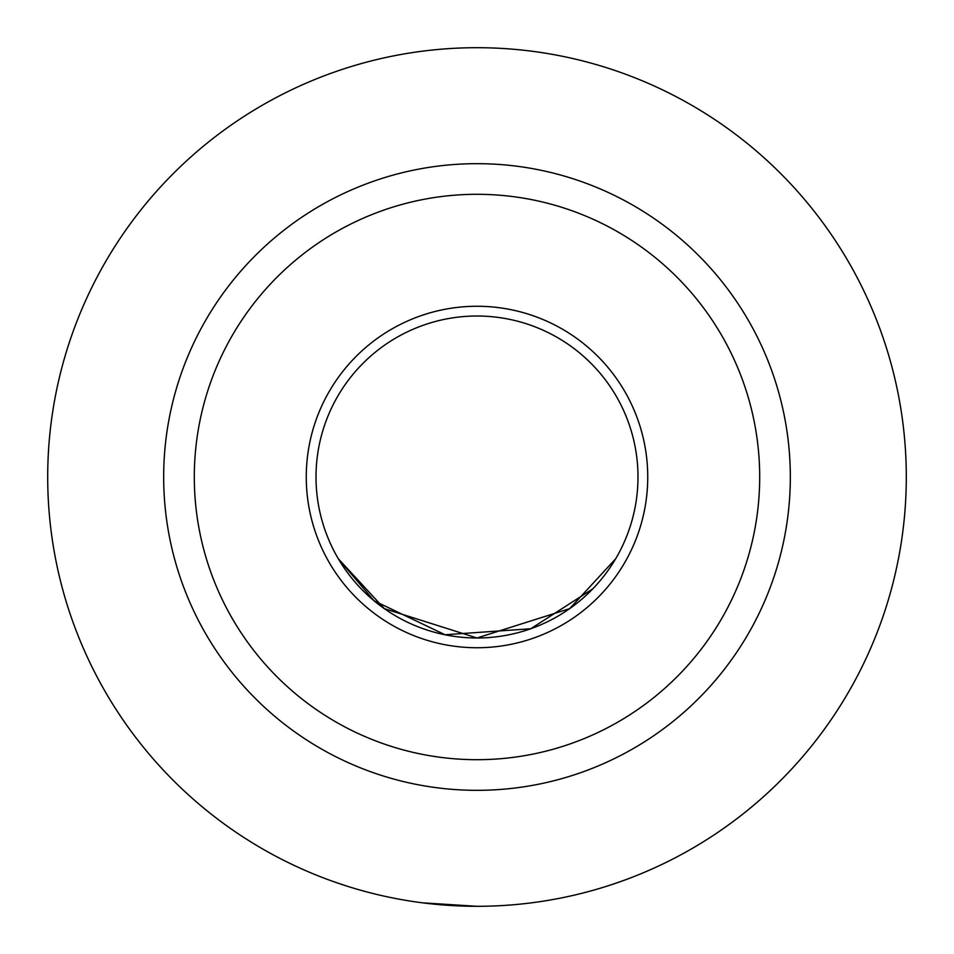 <?xml version="1.0" encoding="UTF-8"?>
<svg xmlns="http://www.w3.org/2000/svg" width="954" height="954" viewBox="0 0 954 954"><rect width="100%" height="100%" fill="white"/><g stroke="black" fill="none" stroke-linecap="round" stroke-linejoin="round"><path stroke-width="1.43" d="M615.664 558.782L569.657 608.64L477 637.987L384.343 608.64L338.336 558.782L374.123 600.817L445.041 634.744L530.758 628.746L592.637 588.94M607.805 885.884L618.669 882.247M335.331 882.247L346.195 885.884M422.598 902.842L477 906.3A429.3 429.3 0 0 0 906.3 477A429.3 429.3 0 0 0 477 47.7A429.3 429.3 0 0 0 47.7 477A429.3 429.3 0 0 0 477 906.3M477 306.258A170.742 170.742 0 0 0 306.258 477A170.742 170.742 0 0 0 477 647.742A170.742 170.742 0 0 0 647.742 477A170.742 170.742 0 0 0 477 306.258M477 316.012A160.987 160.987 0 0 0 316.012 477A160.987 160.987 0 0 0 477 637.987A160.987 160.987 0 0 0 637.987 477A160.987 160.987 0 0 0 477 316.012M477 790.329A313.329 313.329 0 0 0 790.329 477A313.329 313.329 0 0 0 477 163.671A313.329 313.329 0 0 0 163.671 477A313.329 313.329 0 0 0 477 790.329M477 759.694A282.694 282.694 0 0 0 759.694 477A282.694 282.694 0 0 0 477 194.306A282.694 282.694 0 0 0 194.306 477A282.694 282.694 0 0 0 477 759.694"/></g></svg>
